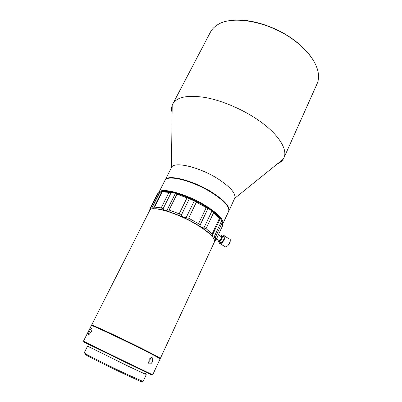 <?xml version="1.0" encoding="UTF-8"?>
<svg xmlns="http://www.w3.org/2000/svg" width="402" height="402" viewBox="0 0 402 402"><rect width="100%" height="100%" fill="white"/><g stroke="black" fill="none" stroke-linecap="round" stroke-linejoin="round"><path stroke-width="0.6" d="M230.18 239.351L230.371 239.929L229.713 242.919L227.939 245.632L225.763 247.094L224.934 246.597M219.211 241.873C219.035 243.235 219.397 243.878 220.286 243.803C221.698 243.386 223.015 241.984 224.226 239.597C225.266 237.014 225.125 235.688 223.808 235.627L222.623 236.2M219.949 242.321L220.718 242.778C221.778 242.466 222.763 241.416 223.673 239.627C224.452 237.688 224.351 236.693 223.361 236.647L222.296 235.999M218.145 239.944C217.904 241.15 218.155 241.728 218.884 241.677C219.939 241.361 220.924 240.306 221.839 238.517C222.623 236.577 222.522 235.582 221.537 235.542L220.422 236.155M218.814 240.346L219.321 240.652L221.291 238.547C221.814 237.25 221.748 236.592 221.09 236.562L218.366 234.909M161.318 191.814C167.714 189.417 189.935 196.678 205.824 206.713C215.371 212.784 220.809 217.824 222.14 221.834M211.799 211.276L220.135 218.703L212.447 235.155L212.176 233.838L206.07 228.688L203.899 227.959L211.799 211.276C210.477 209.723 209.196 208.834 207.945 208.618L194.261 200.935L189.377 198.683L181.201 215.407C182.483 217.02 184.121 217.778 186.126 217.688L194.261 200.935M214.608 240.632L215.814 240.2L215.201 237.682L214.025 237.155L221.643 220.809C220.904 219.276 220.402 218.577 220.135 218.703M221.643 220.809L222.356 222.291L222.683 225.607L215.653 240.753L214.688 241.446L215.16 240.431M213.145 237.582C210.673 233.979 205.367 229.688 197.231 224.698C182.111 215.437 161.308 207.929 153.926 208.824M215.814 240.2L222.683 225.607M212.447 235.155C212.11 236.311 212.638 236.974 214.025 237.155M207.945 208.618L199.975 225.351C200.603 226.889 201.91 227.758 203.899 227.959M199.975 225.351L198.307 223.532L188.633 218.185L186.126 217.688M159.941 192.246C164.493 188.357 188.638 195.643 205.935 206.598C216.196 213.15 221.698 218.447 222.442 222.482M158.725 192.694L158.906 192.392C161.353 186.92 187.498 194.141 206.362 206.125C218.155 213.738 223.693 219.532 222.979 223.507L228.612 211.427C229.939 207.246 224.582 201.171 212.537 193.201C193.473 180.83 166.84 174.121 164.91 180.498L164.865 180.593M160.328 358.433C159.966 357.81 152.86 354.031 139.007 347.107C117.128 336.193 90.726 323.957 91.616 325.072L149.705 210.487C151.087 205.141 177.704 212.924 197.337 225.025C209.738 232.803 215.442 238.436 214.447 241.924L160.328 358.433M168.126 178.403C174.885 175.774 196.92 182.754 212.517 192.819C221.311 198.513 226.562 203.442 228.271 207.608M158.564 357.85C162.483 359.207 155.901 355.599 138.821 347.032L103.108 329.896C93.596 325.58 90.279 324.313 93.163 326.097M160.102 358.911C159.735 358.298 152.624 354.534 138.765 347.609C116.876 336.7 90.48 324.449 91.375 325.54L83.44 341.192L130.771 364.348L152.71 374.83L160.102 358.911M152.453 361.644L152.76 358.202C151.624 357.016 150.338 357.564 148.906 359.84L148.765 363.363C149.916 364.564 151.147 363.991 152.453 361.644M165.021 180.297L165.116 180.091C167.051 173.704 193.684 180.397 212.743 192.774C224.783 200.749 230.135 206.829 228.803 211.02L228.698 211.221M172.106 112.836C171.388 110.053 171.423 107.53 172.202 105.264L171.438 167.619C173.599 160.82 200.231 167.076 219.06 179.553C230.949 187.603 236.16 193.864 234.698 198.337L283.224 159.172C281.928 161.187 279.963 162.775 277.33 163.936M150.343 374.202C152.619 375.357 152.569 375.378 150.182 374.267L85.445 342.831C83.098 341.645 83.083 341.589 85.4 342.67M150.469 357.956L149.911 360.443L148.449 362.373M91.194 331.992C92.169 329.655 92.239 328.519 91.4 328.58L89.445 331.238C88.334 333.509 88.194 334.615 89.018 334.549L91.194 331.992M172.202 105.264L172.775 103.962C176.84 96.922 187.719 94.777 205.422 97.53C222.547 100.646 243.632 109.741 259.401 120.912C278.832 134.57 287.958 149.68 283.897 157.921L283.224 159.172M172.775 103.962L210.437 32.155C211.904 29.346 214.171 26.969 217.236 25.024C232.22 14.301 271.747 22.009 296.49 42.145C309.847 53.074 317.163 63.742 318.434 74.159C318.796 77.772 318.329 81.023 317.032 83.912L283.897 157.921M146.182 372.378L145.323 374.217L127.158 365.679L88.49 346.619L89.4 344.805M232.602 20.361C250.742 18.185 278.104 27.185 296.339 41.813C303.364 47.396 308.786 53.19 312.595 59.205M145.353 374.151L127.509 365.86L88.52 346.554M146.248 374.664L143.057 381.493L124.092 372.991C109.012 365.835 90.43 356.584 85.777 353.936L84.174 352.901L87.566 346.167M140.795 381.061C142.584 382.096 142.398 382.171 140.238 381.287L123.464 373.614C108.751 366.639 90.636 357.604 86.078 354.991C84.048 353.835 83.993 353.644 85.912 354.408M161.76 191.809L158.504 192.809L157.423 193.945L149.871 208.834L150.891 207.829L151.75 208.246C152.479 209.015 153.072 208.985 153.529 208.151L161.76 191.809L171.197 192.558L162.976 208.99C164.312 210.326 165.679 210.698 167.081 210.105L175.307 193.578C174.568 192.88 173.197 192.543 171.197 192.558M175.307 193.578L189.377 198.683M181.201 215.407L179.186 213.814L169.076 210.02L167.081 210.105M162.976 208.99L161.202 207.889L154.534 207.105L153.735 207.683M149.725 210.452L149.871 208.834M188.633 218.185L196.297 202.352M206.07 228.688L213.502 212.954M219.462 218.261L212.176 233.838M215.201 237.682L222.356 222.291M158.504 192.809L150.891 207.829M149.655 210.095L150.343 208.733M159.835 192.282L151.75 208.246M154.534 207.105L162.237 191.86M168.961 192.417L161.202 207.889M169.076 210.02L176.845 194.377M186.925 198.035L179.186 213.814M206.095 207.859L198.543 223.678M225.763 247.094L220.286 243.803M220.718 242.778L218.884 241.677M219.321 240.652L216.492 238.949M228.803 211.02L234.698 198.337M150.182 374.267L150.861 373.991M152.76 358.197L151.408 357.569M91.4 328.58L91.937 328.846M140.238 381.287L141.253 380.875M229.246 238.934L224.824 236.245M227.939 245.632L230.215 241.532M150.619 209.558L150.217 208.347M158.73 192.684L164.91 180.498M165.116 180.091L171.438 167.619M85.445 342.831L85.244 342.127M86.078 354.991L85.777 353.936"/></g></svg>

